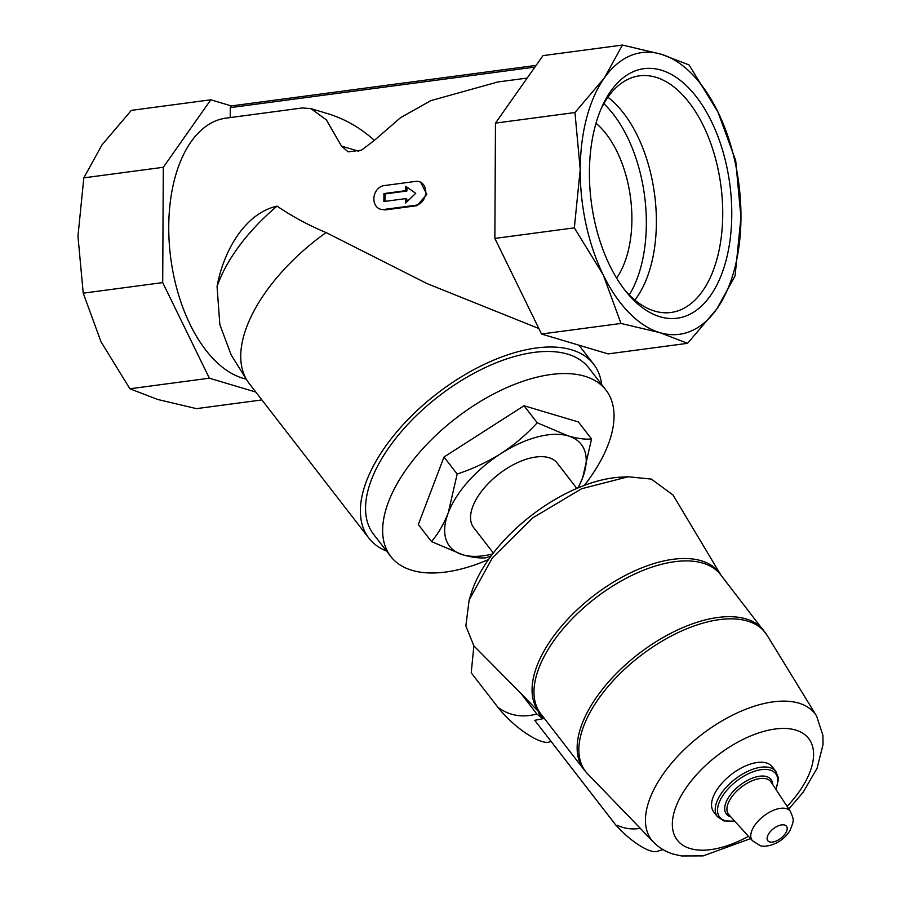 <?xml version="1.0" encoding="UTF-8"?>
<svg xmlns="http://www.w3.org/2000/svg" width="901" height="901" viewBox="0 0 901 901"><rect width="100%" height="100%" fill="white"/><g stroke="black" fill="none" stroke-linecap="round" stroke-linejoin="round"><path stroke-width="1.35" d="M616.588 278.082A91.35 50.693 82.4 0 0 596 123.246M589.4 172.192A125.87 69.839 82.4 0 0 626.781 292.555A125.87 69.839 82.4 0 0 721.949 273.397A125.87 69.839 82.4 0 0 698.917 100.225A125.87 69.839 82.4 0 0 602.048 106.611A125.87 69.839 82.4 0 0 589.4 172.192M622.456 45.05L661.323 54.251L689.028 64.928L717.939 111.983L735.689 160.524L740.96 217.434A142.11 78.849 -97.6 0 1 716.903 308.84A142.11 78.849 -97.6 0 1 659.859 332.638A142.11 78.849 -97.6 0 1 603.242 274.906A142.11 78.849 -97.6 0 1 580.221 169.456A142.11 78.849 -97.6 0 1 604.278 78.049A142.11 78.849 -97.6 0 1 661.323 54.251A142.11 78.849 -97.6 0 1 717.939 111.983A142.11 78.849 -97.6 0 1 740.96 217.434L735.081 275.83L716.903 308.84L687.576 343.326L659.859 332.638L620.992 323.448L603.242 274.906L574.342 227.852L580.221 169.456L574.951 112.535L604.278 78.049L622.456 45.05L542.976 55.625L495.471 123.11L574.951 112.535M246.232 379.096A131.951 73.218 -97.6 0 1 169.444 245.68A131.951 73.218 -97.6 0 1 225.982 118.132L302.387 107.962L310.98 108.649L326.387 119.901L341.468 146.086L348.124 151.841L361.481 150.174L374.399 140.365L400.585 117.637L430.881 100.619L497.848 81.968L527.175 78.072M374.377 140.387A182.712 147.494 -73.4 0 0 326.973 113.425L310.98 108.649M217.062 286.619L219.844 324.608L231.14 354.87L247.088 380.47A142.11 72.587 -37.7 0 1 326.094 232.571C308.424 225.194 292.07 216.375 277.046 206.126C243.18 213.796 222.693 254.195 217.062 286.619A136.637 69.794 -37.7 0 1 277.046 206.126M538.843 328.516L427.164 283.646L326.094 232.571M420.621 182.07L426.759 194.391L417.118 205.687L385.313 209.91L380.425 209.212A12.186 9.832 -73.4 0 0 383.849 209.471L415.654 205.248A12.186 9.832 -73.4 0 0 425.599 194.064A12.186 9.832 -73.4 0 0 419.202 181.642A12.186 9.832 -73.4 0 0 415.778 181.383L383.972 185.617A12.186 9.832 -73.4 0 0 374.028 196.79A12.186 9.832 -73.4 0 0 380.425 209.212M492.622 553.957A83.23 42.516 -37.7 0 1 462.585 554.734A83.23 42.516 -37.7 0 1 448.248 512.86A83.23 42.516 -37.7 0 1 501.102 453.462C514.629 444.587 526.668 434.361 537.21 422.772L568.294 435.938C577.451 438.562 585.211 439.587 591.563 438.99L582.632 477.8L578.217 487.813M491.135 555.928L485.853 557.798C479.467 558.372 471.719 557.359 462.585 554.734L431.489 541.569C438.179 533.775 443.765 524.202 448.248 512.86L457.167 474.05C472.732 468.914 487.385 462.044 501.102 453.462A83.23 42.516 -37.7 0 1 568.294 435.938A83.23 42.516 -37.7 0 1 582.632 477.8A83.23 42.516 -37.7 0 1 577.901 487.948M720.8 574.928L673.047 495.043L651.355 479.095L628.245 476.764L620.53 477.17A117.153 59.838 142.3 0 0 471.505 592.52L469.162 599.875M493.343 553.023L473.701 527.637A52.787 26.962 -37.7 0 1 498.94 474.016A52.787 26.962 -37.7 0 1 557.178 463.035L576.82 488.41M551.119 741.478L549.114 742.086A40.601 12.006 -138.3 0 1 497.949 707.341L471.223 672.81L473.87 645.882L465.851 625.958L469.173 599.875L492.475 557.719L532.829 517.827L581.618 488.736L628.245 476.764M717.41 816.666L713.75 811.925A36.952 18.876 -37.7 0 1 731.409 774.387A36.952 18.876 -37.7 0 1 772.18 766.695L775.851 771.436A36.952 18.876 -37.7 0 0 735.081 779.128A36.952 18.876 -37.7 0 0 717.41 816.666L723.875 820.912L734.765 821.205M497.949 707.341C509.369 715.709 522.332 717.928 536.838 713.997A57.011 16.86 -138.3 0 0 543.1 718.66L534.766 720.338L616.397 825.823L616.982 825.17C624.28 828.65 632.052 829.708 640.284 828.323L587.238 773.452A113.549 58.002 -37.7 0 1 640.555 655.737A113.549 58.002 -37.7 0 1 767.078 635.25L720.586 574.658A113.684 58.069 -37.7 0 0 595.133 598.309A113.684 58.069 -37.7 0 0 540.78 713.817L583.949 769.6A113.684 58.069 -37.7 0 1 638.313 654.092A113.684 58.069 -37.7 0 1 763.755 630.43M616.397 825.823L616.982 825.17M663.012 849.598L656.874 851.445A34.508 10.204 -138.3 0 1 616.644 825.845M583.949 769.6L587.238 773.452M643.742 832.017L640.284 828.323M720.789 574.917A113.853 58.16 -37.7 0 0 593.86 595.561A113.853 58.16 -37.7 0 0 540.499 713.569L539.001 712.049L538.46 712.657L543.1 718.66M536.838 713.997L520.834 693.297L538.111 711.171M520.834 693.297L473.87 645.882M537.21 422.772L524.033 405.743L578.386 421.961L591.563 438.99M524.033 405.743L443.99 457.021L418.312 524.54L431.489 541.569M443.99 457.021L457.167 474.05M386.563 551.04A142.11 72.587 -37.7 0 1 368.881 538.145L249.239 383.567A142.11 72.587 -37.7 0 1 247.088 380.47M368.881 538.145A142.11 72.587 -37.7 0 1 436.827 393.76A142.11 72.587 -37.7 0 1 593.635 364.195A142.11 72.587 -37.7 0 1 601.688 384.547M488.533 559.521A136.017 69.478 -37.7 0 1 411.971 570.322A136.017 69.478 -37.7 0 1 390.786 556.503L373.69 534.417A136.017 69.478 -37.7 0 1 438.731 396.226A136.017 69.478 -37.7 0 1 588.826 367.923L605.911 389.998A136.017 69.478 -37.7 0 1 584.321 485.391M390.786 556.503A136.017 69.478 -37.7 0 1 455.827 418.301A136.017 69.478 -37.7 0 1 605.911 389.998M255.816 392.059L209.359 378.195L162.698 282.599L83.23 293.174L77.959 236.253L83.827 177.857L102.016 144.858L131.343 110.373L210.811 99.797L231.332 105.924M162.698 282.599L163.306 167.282L83.827 177.857M163.306 167.282L210.811 99.797M261.909 399.931L196.463 408.637L157.596 399.447L129.879 388.77L100.98 341.716L83.23 293.174M209.359 378.195L129.879 388.77M230.262 117.558L230.318 107.613A2.027 1.126 -97.6 0 1 231.197 105.946A2.027 1.126 -97.6 0 1 231.478 105.969M687.576 343.326L608.096 353.89L541.524 334.012L494.863 238.416L574.342 227.852M494.863 238.416L495.471 123.11M541.524 334.012L620.992 323.448M405.687 190.674L383.927 193.569L383.882 201.52L405.653 198.625L405.63 203.007L415.721 193.31L405.72 186.293L405.687 190.674L406.88 191.023L385.11 193.918A131.951 73.218 82.4 0 0 385.065 201.362M406.993 187.194A131.951 73.218 82.4 0 0 406.88 191.023M383.927 193.569L385.11 193.918M405.653 198.625L406.835 198.975A131.951 73.218 82.4 0 0 406.892 201.79M629.27 294.92A116.905 64.861 82.4 0 0 603.839 103.683M634.878 300.067A116.905 64.861 82.4 0 0 654.565 194.244A116.905 64.861 82.4 0 0 607.905 97.252M624.967 290.28A119.36 66.224 82.4 0 0 669.589 312.636A119.36 66.224 82.4 0 0 720.868 185.426A119.36 66.224 82.4 0 0 638.122 76.044A119.36 66.224 82.4 0 0 600.888 109.28M341.468 146.086L358.789 151.255M769.634 841.917A11.826 6.048 -37.7 0 1 775.108 827.523A11.826 6.048 -37.7 0 1 786.697 830.981A11.826 6.048 -37.7 0 1 769.634 841.917M752.504 840.791A23.989 12.254 -37.7 0 1 763.665 816.058A23.989 12.254 -37.7 0 1 790.414 811.463L771.076 782.034A26.703 13.639 -37.7 0 0 741.298 787.159A26.703 13.639 -37.7 0 0 728.875 814.695L752.504 840.791L759.734 845.307C762.415 847.695 780.12 846.253 789.895 830.699C794.333 819.775 794.051 820.406 790.414 811.463M730.812 816.835A28.201 14.405 -37.7 0 1 730.779 816.824A28.201 14.405 -37.7 0 1 739.89 785.289A28.201 14.405 -37.7 0 1 772.664 784.456M734.608 821.025A35.443 18.11 -37.7 0 1 725.159 820.676A35.443 18.11 -37.7 0 1 724.325 793.443A35.443 18.11 -37.7 0 1 762.832 769.477A35.443 18.11 -37.7 0 1 775.761 789.175M748.449 836.319A83.016 42.403 -37.7 0 1 690.245 848.562A83.016 42.403 -37.7 0 1 696.935 774.263A83.016 42.403 -37.7 0 1 797.295 730.587A83.016 42.403 -37.7 0 1 787.091 806.406M750.533 838.628L703.163 855.894L681.584 855.95L673.757 854.216C665.952 851.929 659.228 847.931 653.563 842.21A103.232 52.731 -37.7 0 1 701.001 735.092A103.232 52.731 -37.7 0 1 816.588 716.036L767.078 635.25M383.849 209.471L385.313 209.91M415.654 205.248L417.118 205.687M534.89 67.102L230.318 107.613M775.896 789.377L778.34 780.029L778.239 777.439L775.851 771.436M788.803 809.008L803.106 792.328L817.083 768.238L823.041 744.519L822.928 735.396L816.588 716.036M653.563 842.21L643.731 832.017M593.635 364.195L578.926 345.184M419.202 181.642L420.632 182.07M536.095 65.39L231.197 105.946"/></g></svg>
